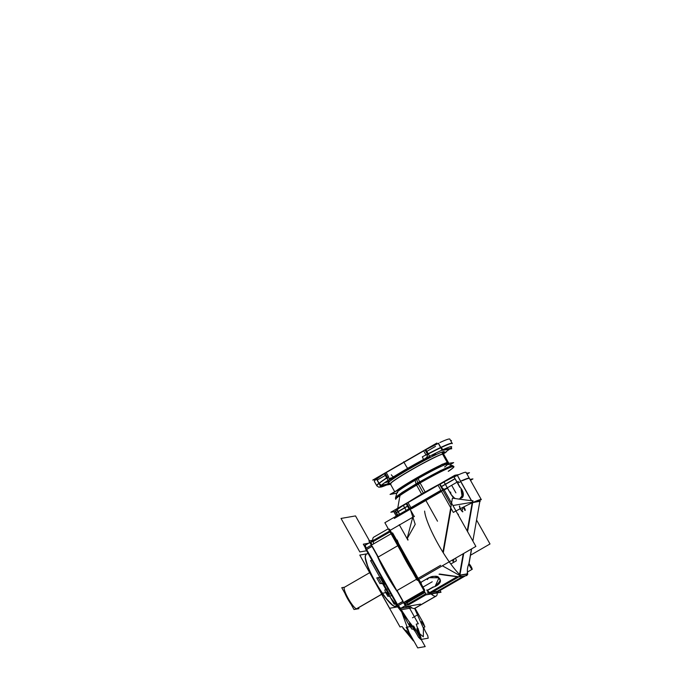 <?xml version="1.0" encoding="UTF-8"?>
<svg xmlns="http://www.w3.org/2000/svg" width="682" height="682" viewBox="0 0 682 682"><rect width="100%" height="100%" fill="white"/><g stroke="black" fill="none" stroke-linecap="round" stroke-linejoin="round"><path stroke-width="1.02" d="M366.081 554.747L365.919 554.841A29.718 5.516 -120 0 0 375.97 583.263A29.718 5.516 -120 0 0 395.637 606.315L395.824 606.213A29.718 5.516 -120 0 1 395.466 606.341A29.718 5.516 -120 0 1 375.671 582.36A29.718 5.516 -120 0 1 366.081 554.747A29.718 5.516 60 0 0 375.671 582.36A29.718 5.516 60 0 0 395.466 606.341L397.239 605.309L395.466 606.341A29.718 5.516 60 0 0 395.824 606.213L395.79 606.23M411.971 607.867L400.198 609.913L363.31 544.176L368.348 543.298M369.84 542.557L365.202 545.233A48.209 8.951 60 0 0 366.14 548.192A48.209 8.951 -120 0 1 365.202 545.233L369.84 542.557L365.202 545.233A48.209 8.951 60 0 0 366.14 548.192A48.209 8.951 -120 0 1 365.202 545.233L369.84 542.557L365.202 545.233A48.209 8.951 60 0 0 366.14 548.192L365.202 545.233L366.14 548.192M366.618 549.513L397.453 604.465L366.618 549.513L397.453 604.465L366.618 549.513L397.453 604.465L366.618 549.513L397.453 604.465L372.636 560.246L391.442 593.749L372.636 560.246L370.548 560.604L389.354 594.116L391.442 593.749L392.303 595.292L391.442 593.749L389.354 594.116L391.442 593.749L389.354 594.116L370.548 560.604L389.354 594.116L370.548 560.604L372.636 560.246L370.548 560.604L372.636 560.246L366.618 549.513L397.453 604.465M398.314 605.582A48.209 8.951 60 0 0 400.615 608.378A48.209 8.951 -120 0 1 398.314 605.582A48.209 8.951 60 0 0 400.615 608.378A48.209 8.951 -120 0 1 398.314 605.582A48.209 8.951 60 0 0 400.615 608.378L398.314 605.582L400.615 608.378M401.007 608.387L410.334 606.767M374.009 540.042L368.928 540.928L405.816 606.673L420.513 604.116L405.816 606.673L368.928 540.928L405.816 606.673L420.513 604.116L405.816 606.673L368.928 540.928L374.009 540.042M370.974 541.96L373.242 541.568A41.116 7.63 60 0 0 373.651 543.852A41.116 7.63 -120 0 1 373.242 541.568L390.01 531.875L373.242 541.568A41.116 7.63 60 0 0 373.651 543.852A41.116 7.63 60 0 1 373.242 541.568L390.01 531.875L373.242 541.568L370.974 541.96L373.242 541.568M378.254 556.998L398.527 545.276L378.254 556.998L398.527 545.276L378.254 556.998L372.236 546.265M371.758 544.952A48.209 8.951 -120 0 1 370.82 541.985A48.209 8.951 60 0 0 371.758 544.952A48.209 8.951 -120 0 1 370.82 541.985A48.209 8.951 60 0 0 371.758 544.952A48.209 8.951 60 0 1 370.82 541.985M403.071 601.217L397.06 590.501L417.333 578.788L397.06 590.501L417.333 578.788L397.06 590.501L403.071 601.217L397.06 590.501M405.756 601.277L406.08 601.856M406.523 602.556A41.116 7.63 60 0 0 408.015 604.107A41.116 7.63 -120 0 1 406.523 602.556A41.116 7.63 60 0 0 408.015 604.107A41.116 7.63 60 0 1 406.523 602.556M408.714 604.781L426.233 594.653L408.714 604.781L426.233 594.653L408.714 604.781L406.481 605.164M406.233 605.13A48.209 8.951 -120 0 1 403.932 602.334A48.209 8.951 60 0 0 406.233 605.13A48.209 8.951 -120 0 1 403.932 602.334A48.209 8.951 60 0 0 406.233 605.13A48.209 8.951 60 0 1 403.932 602.334M364.427 545.583L389.55 531.056M373.736 537.16A41.116 7.63 60 0 0 372.704 540.272A41.116 7.63 60 0 1 373.736 537.16L388.263 528.763L373.736 537.16M389.439 529.079L426.327 594.815L441.015 592.266L439.719 589.947M427.051 590.731A41.116 7.63 60 0 0 429.029 592.752A41.116 7.63 60 0 1 427.051 590.731A41.116 7.63 60 0 0 429.029 592.752A41.116 7.63 60 0 1 427.051 590.731M431.808 592.479L436.71 591.626M424.758 592.019L406.071 602.82M424.673 591.874L406.404 602.436L424.673 591.874M424.357 591.303L405.534 602.172L424.357 591.303M437.119 591.388A41.116 7.63 60 0 1 436.207 596.025A41.116 7.63 60 0 1 426.864 589.845A41.116 7.63 60 0 0 436.207 596.025A41.116 7.63 60 0 0 437.119 591.388L436.838 591.55M409.439 606.042A41.116 7.63 60 0 0 414.878 608.353A41.116 7.63 60 0 1 409.439 606.042M427.316 590.348L429.626 592.692L427.316 590.348M399.908 608.796L425.781 593.834M427.077 593.084L439.899 590.859M405.313 605.769L400.675 608.446M431.732 594.499L433.275 593.613L431.732 594.499M400.607 608.617L405.372 605.872M397.291 604.559L402.84 601.354M406.515 605.207A48.209 8.951 -120 0 1 404.068 602.257M397.521 604.584L402.9 601.464M365.416 548.609L392.585 532.906L424.784 590.28L397.615 605.983L365.416 548.609M371.946 546.299L366.558 549.411M397.18 540.025A41.116 7.63 60 0 0 421.323 583.059A41.116 7.63 60 0 1 397.18 540.025M377.112 555.515A41.116 7.63 60 0 0 397.802 592.385A41.116 7.63 60 0 1 377.112 555.515M418.757 579.538L420.794 582.351L428.765 577.765L420.803 582.36M420.803 582.368L420.112 581.959M366.456 549.607L371.997 546.401M365.032 545.216L369.789 542.463M371.895 544.867A48.209 8.951 -120 0 1 370.931 541.806M397.274 605.377L395.662 606.307A29.718 5.516 -120 0 1 394.912 606.443L397.146 605.156M398.424 606.741L389.652 608.267L359.798 555.08L367.965 553.656M355.91 609.128L381.75 594.192M344.419 587.287A12.387 2.302 60 0 0 348.408 598.796A12.387 2.302 60 0 0 356.66 608.787L381.792 594.261L356.66 608.787A12.387 2.302 60 0 0 356.805 608.736M351.025 604.184A12.387 2.302 -120 0 1 344.879 593.238M347.675 598.208L348.118 599.009M351 604.133L344.904 593.28M358.417 607.807L358.894 608.659L354.009 609.503L341.767 587.688L344.563 587.211M441.987 464.647L453.675 462.618L449.779 464.86L453.675 462.618L441.987 464.647L390.854 494.194L396.847 493.154L390.854 494.194L441.987 464.647M447.469 464.408A28.891 1.935 150.7 0 0 446.846 464.195A28.891 1.935 150.7 0 0 416.651 479.378A28.891 1.935 150.7 0 0 397.683 492.609A28.891 1.935 150.7 0 1 416.651 479.378A28.891 1.935 150.7 0 1 446.846 464.195A28.891 1.935 150.7 0 0 418.134 478.525A28.891 1.935 150.7 0 0 397.188 492.626M435.517 446.369L426.872 451.365L435.517 446.369M385.296 475.397L377.342 479.992L385.296 475.397M450.819 440.887L451.45 440.521L450.683 440.657M376.686 479.403L372.764 480.085L436.812 443.07M387.828 484.45L389.985 483.47L381.247 485.396L379.056 483.265L376.703 479.071A43.256 2.89 -29.3 0 1 384.35 473.7A43.256 2.89 150.7 0 0 376.703 479.071A43.256 2.89 -29.3 0 1 384.35 473.7A43.264 2.89 150.7 0 0 376.592 479.165M425.824 449.498L429.822 456.625L388.246 480.648L384.324 473.658M425.858 449.515L425.892 449.634A43.256 2.89 -29.3 0 1 438.347 443.428A43.256 2.89 150.7 0 0 425.918 449.668A43.256 2.89 -29.3 0 1 438.347 443.428M386.225 472.558L423.701 450.904L386.225 472.558M438.739 443.249A43.264 2.89 150.7 0 0 425.918 449.668A43.256 2.89 150.7 0 1 438.5 443.351M443.752 454.28L443.641 453.632M422.311 456.863A2.643 0.648 61.7 0 1 423.215 459.728A2.643 0.648 61.7 0 0 422.311 456.863A43.256 2.89 -29.3 0 1 452.166 443.309A43.256 2.89 -29.3 0 0 422.311 456.863M446.002 451.723A40.911 2.737 150.7 0 0 449.54 449.106A40.911 2.737 -29.3 0 1 446.002 451.723A40.911 2.737 150.7 0 0 449.54 449.106A40.911 2.737 150.7 0 1 446.002 451.723M387.478 477.391C388.331 478.602 390.087 478.602 392.738 477.374C390.087 478.602 388.331 478.602 387.478 477.391C388.331 478.602 390.087 478.602 392.738 477.374C390.863 478.585 389.107 478.585 387.478 477.391L385.125 473.197L387.478 477.391C389.107 478.585 390.863 478.585 392.738 477.374L408.953 468.5L424.75 458.875C426.821 457.673 427.716 456.147 427.452 454.289L425.099 450.094L427.452 454.289C427.716 456.147 426.821 457.673 424.75 458.875C426.821 457.673 427.716 456.147 427.452 454.289C427.716 456.147 426.821 457.673 424.75 458.875C426.821 457.673 427.716 456.147 427.452 454.289M428.27 453.862A43.256 2.89 -29.3 0 1 440.7 447.622A43.256 2.89 150.7 0 0 428.27 453.862A43.256 2.89 -29.3 0 1 440.7 447.622A43.256 2.89 -29.3 0 0 428.27 453.862M440.862 447.545L443.053 449.677L440.862 447.545L443.053 449.677L440.862 447.545L438.509 443.351L440.862 447.545L438.509 443.351L440.862 447.545L443.053 449.677L450.367 448.398M442.098 450.111A40.911 2.737 150.7 0 0 429.634 456.292A40.911 2.737 -29.3 0 1 442.098 450.111A40.911 2.737 150.7 0 0 429.634 456.292A40.911 2.737 -29.3 0 1 442.098 450.111A40.911 2.737 150.7 0 0 429.634 456.292M446.011 451.723A41.082 2.745 -29.3 0 0 444.451 449.003A41.082 2.745 -29.3 0 0 405.628 469.531A132.086 32.608 59.7 0 0 408.22 469.566A32.02 2.14 -29.3 0 1 442.942 451.842M443.453 452.822A32.199 2.148 150.7 0 0 443.53 451.654A1.654 1.62 -99.9 0 0 442.933 453.905A1.654 1.62 80.1 0 1 443.53 451.654A32.199 2.148 150.7 0 1 443.453 452.822A32.199 2.148 150.7 0 0 443.53 451.654A1.654 1.62 -99.9 0 0 442.933 453.905A30.545 2.037 -29.3 0 0 413.463 468.551A30.545 2.037 -29.3 0 0 390.309 483.87L390.309 483.87A30.545 2.037 -29.3 0 1 413.463 468.551A30.545 2.037 -29.3 0 1 442.933 453.905A1.654 1.62 80.1 0 1 443.53 451.654A32.199 2.148 150.7 0 1 443.453 452.822A32.199 2.148 150.7 0 0 443.53 451.654A32.199 2.148 150.7 0 0 409.882 468.577A132.086 24.526 -120 0 1 409.217 468.534A132.086 24.526 60 0 0 409.873 468.577A32.199 2.148 150.7 0 0 388.749 483.316A32.199 2.148 150.7 0 0 389.388 483.163A32.199 2.148 150.7 0 1 388.749 483.316A1.654 1.62 80.1 0 1 389.2 483.137A1.654 1.62 -99.9 0 0 388.749 483.316A32.199 2.148 150.7 0 0 389.388 483.163A32.199 2.148 150.7 0 1 388.749 483.316A32.199 2.148 150.7 0 0 389.388 483.163M433.53 454.476C431.996 455.712 432.26 455.738 434.306 454.562C435.841 453.325 435.585 453.3 433.53 454.476C431.996 455.712 432.26 455.738 434.306 454.562C435.841 453.325 435.585 453.3 433.53 454.476C431.996 455.712 432.26 455.738 434.306 454.562C435.841 453.325 435.585 453.3 433.53 454.476C431.996 455.712 432.26 455.738 434.306 454.562C435.841 453.325 435.585 453.3 433.53 454.476M386.498 485.038A41.082 2.745 -29.3 0 1 410.018 466.999A132.086 16.342 60.2 0 0 411.638 467.588M381.247 485.396L379.056 483.265A43.256 2.89 -29.3 0 1 386.703 477.894A43.256 2.89 150.7 0 0 379.056 483.265L381.247 485.396L388.561 484.118L381.247 485.396A40.911 2.737 -29.3 0 1 388.101 480.384A40.911 2.737 150.7 0 0 381.247 485.396A40.911 2.737 -29.3 0 1 388.101 480.384A40.911 2.737 150.7 0 0 381.247 485.396A40.911 2.737 -29.3 0 1 388.101 480.384M387.623 481.543C389.311 480.563 389.055 480.529 386.847 481.458C389.055 480.529 389.311 480.563 387.623 481.543C389.311 480.563 389.055 480.529 386.847 481.458C389.055 480.529 389.311 480.563 387.623 481.543M376.728 485.644A43.256 2.89 -29.3 0 1 378.987 483.137A43.256 2.89 -29.3 0 0 376.728 485.644L376.728 485.644M391.34 474.757A2.643 1.535 58 0 0 394.034 476.59A2.643 1.535 58 0 1 391.34 474.757M388.621 476.829L386.123 472.379L388.621 476.829A43.256 2.89 150.7 0 0 376.873 485.908A43.256 2.89 150.7 0 0 376.899 485.951A43.256 2.89 150.7 0 1 376.873 485.908L374.375 481.458A43.256 2.89 150.7 0 1 375.918 479.531A43.256 2.89 150.7 0 0 374.375 481.458L376.873 485.908A43.256 2.89 150.7 0 1 388.621 476.829M379.124 483.385L386.617 477.741M376.438 478.969L380.437 486.096L389.942 484.442L389.516 483.683M392.738 477.374L408.953 468.5L424.75 458.875L408.953 468.5L424.75 458.875L408.953 468.5L392.738 477.374M452.337 443.615A43.256 2.89 150.7 0 0 452.319 443.573A43.256 2.89 150.7 0 0 426.097 455.167L423.599 450.717L426.097 455.167A43.256 2.89 150.7 0 1 452.319 443.573L449.822 439.123A43.256 2.89 150.7 0 0 439.933 442.524A43.256 2.89 150.7 0 1 449.822 439.123L452.319 443.573A43.256 2.89 150.7 0 1 452.337 443.615M428.185 453.709L440.615 447.469M451.169 447.682L451.748 448.722L442.243 450.376L438.245 443.249M390.394 484.032A30.554 2.046 -29.3 0 1 390.368 483.99A30.554 2.046 -29.3 0 1 414.443 468.159A30.554 2.046 -29.3 0 1 443.326 453.99A1.654 1.637 88.8 0 1 443.999 451.552A32.344 2.165 -29.3 0 0 433.675 455.772A32.344 2.165 -29.3 0 0 397.001 476.351C408.885 468.892 421.109 462.029 433.675 455.772M389.072 483.291A32.344 2.165 -29.3 0 1 397.001 476.351M409.882 468.577A32.199 2.148 150.7 0 1 443.53 451.654A32.199 2.148 150.7 0 0 409.882 468.577A32.199 2.148 150.7 0 0 388.749 483.316A32.199 2.148 150.7 0 1 409.882 468.577A132.086 24.526 -120 0 1 409.217 468.534A132.086 24.526 60 0 0 409.873 468.577A32.199 2.148 150.7 0 0 388.749 483.316A32.199 2.148 150.7 0 1 409.882 468.577A32.199 2.148 150.7 0 1 443.53 451.654A32.199 2.148 150.7 0 0 409.882 468.577A132.086 24.526 60 0 1 409.217 468.534M443.675 454.135A30.554 2.046 -29.3 0 0 443.65 454.084A30.554 2.046 -29.3 0 0 442.584 454.118A1.654 1.594 75.4 0 1 443.206 451.689A32.344 2.165 -29.3 0 1 443.436 452.891M389.175 483.137L389.183 483.137A1.654 1.637 -91.2 0 0 388.288 483.427A32.344 2.165 -29.3 0 0 389.465 483.18M443.53 451.654A1.654 1.62 -99.9 0 0 442.933 453.905A30.545 2.037 -29.3 0 0 411.007 469.958A30.545 2.037 -29.3 0 0 390.957 483.939A30.545 2.037 -29.3 0 1 411.007 469.958A30.545 2.037 -29.3 0 1 442.933 453.905A30.545 2.037 -29.3 0 1 443.581 453.973L443.547 452.626L443.615 454.05M442.575 454.127L447.358 462.643A30.545 2.037 -29.3 0 1 448.432 462.618A30.545 2.037 -29.3 0 1 448.449 462.728L448.398 462.584M390.957 483.939A30.545 2.037 -29.3 0 1 411.007 469.958A30.545 2.037 -29.3 0 1 442.933 453.905A30.545 2.037 -29.3 0 1 443.581 453.973M447.341 462.652A0.989 0.955 75.4 0 1 447.332 463.325M447.742 463.248A0.989 0.972 -99.9 0 0 447.767 462.549A0.989 0.972 80.1 0 1 447.742 463.248A0.989 0.972 -99.9 0 0 447.767 462.549A0.989 0.972 80.1 0 1 447.742 463.248A0.989 0.972 80.1 0 0 447.767 462.549M443.002 454.024L447.69 462.379A30.545 2.037 150.7 0 0 443.13 464.05A30.545 2.037 -29.3 0 1 447.69 462.379L443.002 454.024L447.69 462.379A30.545 2.037 150.7 0 0 443.13 464.05A30.545 2.037 -29.3 0 1 447.69 462.379A30.545 2.037 -29.3 0 1 448.338 462.447M448.083 462.515A0.989 0.98 88.8 0 1 448.065 463.197M425.738 474.033A29.556 1.978 150.7 0 0 407.887 484.356A29.556 1.978 150.7 0 1 425.738 474.033A29.556 1.978 150.7 0 0 407.887 484.356A29.556 1.978 150.7 0 1 425.738 474.033A29.556 1.978 150.7 0 0 407.887 484.356M396.523 490.673A30.545 2.037 -29.3 0 1 440.581 465.218A30.545 2.037 150.7 0 0 396.523 490.673A30.545 2.037 -29.3 0 1 440.581 465.218A30.545 2.037 150.7 0 0 396.523 490.673M396.822 493.239L390.061 494.416L442.354 464.186L453.334 462.669M409.149 483.623A29.062 1.944 -29.3 0 1 424.477 474.766A29.062 1.944 -29.3 0 0 409.149 483.623A29.062 1.944 -29.3 0 1 424.477 474.766A29.062 1.944 -29.3 0 0 409.149 483.623A29.062 1.944 -29.3 0 1 424.477 474.766M443.317 453.99L448.1 462.515A30.545 2.037 -29.3 0 0 443.939 463.913M397.785 489.949A30.545 2.037 -29.3 0 1 438.39 466.479M390.351 483.939L394.716 491.722M387.819 481.603L385.884 482.558L386.975 481.39M387.708 481.705C389.362 480.665 389.141 480.699 387.044 481.807C389.141 480.699 389.362 480.665 387.708 481.705L387.555 481.424C385.449 482.506 385.228 482.549 386.873 481.501L387.026 481.773C385.381 482.813 385.603 482.771 387.691 481.663C385.603 482.771 385.381 482.813 387.026 481.773L386.899 481.543M387.589 481.782L388.868 480.938L386.72 481.518M444.528 452.916L443.436 453.598M443.462 453.709L445.193 452.805M444.246 452.712L444.4 452.984C442.754 454.024 442.976 453.982 445.056 452.857L444.911 452.592M444.4 452.984C442.754 454.024 442.976 453.982 445.056 452.857M444.92 452.908L446.199 452.064L444.263 453.019M445.039 452.822C446.684 451.782 446.463 451.825 444.383 452.95C446.463 451.825 446.684 451.782 445.039 452.822L444.886 452.558M434.519 454.655L432.584 455.619L433.65 454.391M434.374 454.689C436.02 453.641 435.798 453.675 433.709 454.792C432.09 455.874 432.311 455.84 434.391 454.724C432.311 455.84 432.09 455.874 433.726 454.826L433.556 454.527C435.645 453.411 435.866 453.368 434.221 454.408L434.374 454.689C436.02 453.641 435.798 453.675 433.709 454.792L433.582 454.562C431.936 455.602 432.158 455.567 434.238 454.451M434.255 454.766L435.534 453.914L433.411 454.553M467.656 573.801L460.018 575.071M457.264 576.657L428.603 593.221M429.362 592.846L457.349 576.665L429.362 592.846M460.384 575.25L467.051 574.091M436.847 591.541L463.538 576.12L436.847 591.541L431.953 592.394L436.847 591.541L463.538 576.12L436.847 591.541L431.953 592.394L437 591.516M471.381 500.614L460.495 481.211M472.515 502.634L480.264 501.21M460.87 481.594L471.552 500.631L460.87 481.594M474.314 501.867L479.923 500.895M470.512 555.225L490 543.963L476.667 520.213M443.539 488.806L475.874 546.418L417.196 580.331L412.499 571.959M401.638 552.591L384.87 522.71L440.93 490.315M412.712 517.408L407.171 538.243M407.29 538.456L408.032 539.786M417.708 578.575L440.606 565.335L417.708 578.575M443.283 552.812L451.092 508.422L443.283 552.812M451.194 505.115L443.036 490.563L451.194 505.115M411.493 508.798L441.552 491.424L411.493 508.789M410.266 509.497L414.17 516.453M414.221 516.538L412.917 517.288M389.55 529.215L426.276 594.661L440.896 592.121L439.685 589.964M433.437 587.049L426.975 590.774M427.051 590.501L433.351 586.861L427.051 590.501M428.901 577.671L420.325 582.624M470.486 480.316L472.933 478.9L469.975 479.412L472.933 478.9L470.486 480.316M394.332 518.422L458.313 481.441L394.332 518.422M451.058 494.484L454.86 498.491L451.058 494.484L454.86 498.491L451.058 494.484L447.409 488.014M447.545 488.184L450.981 494.305L447.545 488.184M460.154 487.451L457.596 482.89M459.89 487.391L457.52 483.163L459.89 487.391M441.288 490.963L453.317 512.387A41.116 2.745 -29.3 0 1 460.188 508.755A41.116 2.745 -29.3 0 0 453.317 512.387L441.288 490.963A41.116 2.745 -29.3 0 1 443.471 489.795A41.116 2.745 -29.3 0 1 447.818 487.511A41.116 2.745 -29.3 0 0 443.479 489.795A41.116 2.745 -29.3 0 0 441.288 490.963M461.16 480.946A41.116 2.745 -29.3 0 1 469.335 478.27L481.356 499.701A41.116 2.745 -29.3 0 0 460.273 508.712A41.116 2.745 -29.3 0 1 481.356 499.701L469.335 478.27A41.116 2.745 -29.3 0 0 461.16 480.946M443.956 489.548L447.298 487.783L444.084 482.003A41.116 2.745 150.7 0 0 440.231 484.032A41.116 2.745 -29.3 0 1 444.059 482.021A41.116 2.745 150.7 0 0 440.231 484.032A41.116 2.745 -29.3 0 1 444.059 482.021L447.324 487.792L444.084 482.003L440.291 484.109M411.365 508.567L407.938 502.446A41.116 2.745 150.7 0 0 406.736 503.205A41.116 2.745 150.7 0 1 407.938 502.446A41.116 2.745 150.7 0 0 406.736 503.205A41.116 2.745 150.7 0 1 407.938 502.446L411.374 508.576M436.327 592.641L467.733 574.491A41.116 7.63 -120 0 0 467.46 572.556A41.116 7.63 -120 0 1 467.733 574.491L436.327 592.641L467.733 574.491A41.116 7.63 -120 0 0 467.46 572.556M429.455 593.834L458.901 576.819M459.702 576.358L460.862 575.685A41.116 7.63 -120 0 1 438.176 544.176A41.116 7.63 -120 0 1 424.613 511.082A41.116 7.63 -120 0 0 438.176 544.176A41.116 7.63 -120 0 0 460.862 575.685A41.116 7.63 -120 0 1 438.176 544.176A41.116 7.63 -120 0 1 424.613 511.082M418.586 581.021A41.116 7.63 -120 0 1 397.367 543.213A41.116 7.63 -120 0 0 418.586 581.021A41.116 7.63 -120 0 1 397.367 543.213M395.483 513.239L407.58 506.249M441.655 486.556L454.314 479.233M467.196 574.065L466.94 575.531L459.157 576.878L439.558 574.022L459.301 576.853M459.157 576.878L463.223 553.733M467.221 531.005L472.541 500.759M467.238 573.809L467.562 571.993M469.02 563.716L471.629 548.874L469.011 563.75M480.281 499.642L479.992 501.338M480.068 500.869L480.324 499.403M468.858 563.818C467.673 566.665 467.196 569.393 467.417 572.002L467.093 573.835L467.417 572.002C467.196 569.393 467.673 566.665 468.858 563.818C467.673 566.665 467.196 569.393 467.417 572.002C467.196 569.393 467.673 566.665 468.858 563.818L471.467 548.967L468.858 563.818M459.702 574.594L463.385 553.639L459.702 574.594M467.332 531.201L472.336 502.762L467.332 531.201M479.838 501.364L472.856 541.048L479.838 501.364M439.038 574.244A41.116 2.805 -170 0 0 459.608 576.878L463.726 553.443M467.562 531.619L472.993 500.759A41.116 2.805 -170 0 1 452.43 498.124L442.916 552.207M459.455 506.24C459.694 508.243 460.742 510.11 462.601 511.841L462.746 511.756C461.433 511.662 458.389 505.106 459.728 506.078A3.222 0.597 60 0 0 460.785 509.173A3.222 0.597 60 0 0 462.916 511.671M463.82 506.897L465.073 510.383A3.222 0.597 60 0 0 465.158 510.366A3.222 0.597 60 0 0 463.828 506.888M463.547 507.033L464.936 510.468M420.598 582.59A41.116 7.63 -120 0 1 420.078 581.891M420.291 582.454L420.521 582.522A41.116 7.63 -120 0 1 420.086 581.908A41.116 7.63 60 0 0 420.53 582.505A41.116 7.63 60 0 1 420.086 581.908M429.225 592.718A41.116 7.63 -120 0 1 427.196 590.655A41.116 7.63 60 0 0 429.225 592.718A41.116 7.63 -120 0 1 427.196 590.655A41.116 7.63 60 0 0 429.225 592.718M457.707 483.086A41.116 2.745 -29.3 0 1 460.742 481.663A41.116 2.745 150.7 0 0 457.699 483.078A41.116 2.745 -29.3 0 1 460.742 481.654A41.116 2.745 150.7 0 0 457.699 483.078M447.307 488.124L447.537 488.184A41.116 2.745 150.7 0 0 444.187 489.949A41.116 2.745 -29.3 0 1 447.511 488.201A41.116 2.745 150.7 0 0 444.187 489.949M444.187 489.957A41.116 2.745 -29.3 0 1 447.639 488.142M455.431 558.234A3.222 0.597 -120 0 1 456.275 560.877L454.033 562.173A3.222 0.597 -120 0 1 452.166 560.118M450.811 563.997L456.19 560.885A3.222 0.597 -120 0 0 456.275 560.877M467.409 572.053L471.961 569.419A3.222 0.597 -120 0 0 472.046 569.402L472.276 569.265A3.222 0.597 -120 0 1 470.145 566.768A3.222 0.597 -120 0 1 469.054 563.69A3.222 0.597 -120 0 1 469.139 563.673M468.994 563.835A3.222 0.597 -120 0 1 470.964 566.333A3.222 0.597 -120 0 1 472.123 569.257M460.018 487.306A7.4 4.561 -122.3 0 1 462.43 497.459L459.557 498.985L462.618 495.115L461.075 489.454L462.132 496.709L459.523 498.926L462.132 496.709L461.075 489.454L462.132 496.709L459.523 498.926A7.4 7.067 48.2 0 1 458.577 499.036M450.418 492.276A6.675 0.443 -29.3 0 1 450.606 492.037A7.4 7.067 48.2 0 0 455.627 498.61M414.409 516.317L389.814 530.528M427.316 579.564A7.4 6.667 173 0 1 438.492 578.004L440.376 580.305A7.4 3.785 -23.6 0 1 433.454 587.091M435.466 585.659L438.893 577.969M438.714 577.782L428.859 577.697M407.921 540.127L399.251 524.688L407.921 540.127M410.53 509.948L415.202 524.322L407.103 538.797M454.348 479.02L441.561 486.402M407.486 506.095L395.228 513.179M416.651 479.378A28.891 1.935 -29.3 0 1 442.26 465.9A28.891 1.935 -29.3 0 1 444.562 466.999A28.891 1.935 -29.3 0 0 442.26 465.9A28.891 1.935 -29.3 0 0 416.651 479.378L417.819 482.975A32.872 2.199 -29.3 0 0 396.225 498.031A32.872 2.199 -29.3 0 1 417.819 482.975L416.651 479.378A28.891 1.935 -29.3 0 1 442.26 465.9A28.891 1.935 -29.3 0 1 444.562 466.999A28.891 1.935 -29.3 0 0 442.26 465.9A28.891 1.935 -29.3 0 0 416.651 479.378L417.819 482.975A32.872 2.199 150.7 0 0 395.534 497.783A32.872 2.199 -29.3 0 1 417.819 482.975A32.872 2.199 -29.3 0 1 452.729 465.687A32.872 2.199 150.7 0 0 417.819 482.975A32.872 2.199 -29.3 0 1 452.584 466.403A32.872 2.199 150.7 0 0 417.819 482.975A32.872 2.199 150.7 0 0 395.534 497.783M419.549 481.876L420.155 483.095A33.35 2.225 150.7 0 0 395.765 499.326L395.5 497.903A32.966 2.199 150.7 0 1 419.618 482.038L418.168 478.406M397.095 492.268L395.5 497.911A32.966 2.199 150.7 0 0 395.483 498.005M395.586 497.604L402.065 492.472L417.776 482.856L418.194 483.819L417.776 482.856L440.76 470.435L452.55 465.636L453.931 466.684A33.35 2.225 150.7 0 1 448.551 471.245M448.236 471.305A33.35 2.225 150.7 0 0 449.106 467.903A33.35 2.225 150.7 0 0 418.288 484.007A33.35 2.225 150.7 0 0 395.688 499.198A33.35 2.225 -29.3 0 1 418.288 484.007A33.35 2.225 -29.3 0 1 453.862 466.556A33.35 2.225 150.7 0 0 418.288 484.007L423.377 493.06M416.591 485.149L416.054 483.896M452.942 465.755A32.966 2.199 150.7 0 0 452.865 465.721A32.966 2.199 150.7 0 0 416.097 484.075L415.091 480.179M439.285 484.263A33.367 2.234 150.7 0 0 421.604 494.092L416.421 484.851A33.35 2.225 150.7 0 1 453.76 466.377L453.862 466.556M423.531 493.367L423.437 493.18A33.35 2.225 150.7 0 1 435.807 486.266A33.35 2.225 150.7 0 0 423.437 493.18L423.437 493.18A33.35 2.225 150.7 0 1 435.807 486.266A33.35 2.225 150.7 0 0 423.437 493.18A33.35 2.225 150.7 0 0 412.243 499.889A33.35 2.225 150.7 0 1 423.437 493.18L423.437 493.18A33.35 2.225 150.7 0 0 412.243 499.889A33.35 2.225 150.7 0 1 423.437 493.18A33.35 2.225 150.7 0 0 412.243 499.889M425.329 492.327L419.984 482.788A33.35 2.225 150.7 0 0 395.586 499.019L395.688 499.198M425.167 492.029A33.367 2.234 150.7 0 0 409.396 501.534M459.046 474.536L454.851 475.269L390.863 512.242L394.989 511.526M466.505 473.24L469.472 472.72L467.017 474.143M406.097 503.614A41.116 2.745 150.7 0 0 403.343 505.396A41.116 2.745 150.7 0 1 406.097 503.614A41.116 2.745 150.7 0 0 403.343 505.396A41.116 2.745 150.7 0 1 406.097 503.614L403.531 505.268M406.131 510.426L403.318 505.396A41.116 2.745 150.7 0 0 397.077 509.761L396.958 509.829A41.116 2.745 150.7 0 0 395.534 511.023A41.116 2.745 150.7 0 1 396.967 509.846A41.116 2.745 150.7 0 0 395.534 511.023A41.116 2.745 150.7 0 1 396.967 509.846L399.456 514.279M395.424 511.116A41.116 2.745 150.7 0 0 394.324 512.625A41.116 2.745 150.7 0 1 395.424 511.116A41.116 2.745 150.7 0 0 394.324 512.625A41.116 2.745 150.7 0 1 395.424 511.116M403.377 505.353L403.309 505.413A41.116 2.745 150.7 0 0 397.077 509.761A41.116 2.745 150.7 0 1 403.318 505.405A41.116 2.745 150.7 0 0 397.077 509.761M397.751 515.268L396.515 513.06M396.251 512.591L395.381 511.048M397.879 515.191L396.66 513.034L397.879 515.191M396.378 512.523L395.645 511.227L396.378 512.523M396.975 509.804L395.551 511.244M397.163 509.693L399.575 514.211L397.163 509.693M397.035 509.966A41.116 2.745 150.7 0 0 395.603 511.142A41.116 2.745 -29.3 0 1 397.035 509.966A41.116 2.745 150.7 0 0 395.603 511.142A41.116 2.745 -29.3 0 1 397.035 509.966M403.446 505.584L406.157 510.409L403.446 505.584M409.515 509.71L406.08 503.58L406.736 503.205M443.59 490.017L439.899 484.015M407.964 502.498L438.014 485.124L407.955 502.481M439.498 484.271A41.116 2.745 150.7 0 0 437.989 485.081L441.424 491.202L437.989 485.081A41.116 2.745 150.7 0 1 439.498 484.271A41.116 2.745 150.7 0 0 437.989 485.081L441.424 491.202L437.989 485.081A41.116 2.745 150.7 0 1 439.498 484.271L440.154 483.888M411.331 508.508L441.39 491.134L411.331 508.508M442.874 490.281L439.481 484.263L442.874 490.281M438.083 485.243L408.024 502.617M406.804 503.325L410.112 509.215L406.804 503.325M406.148 503.597L407.128 502.958M439.003 484.535L440.214 484.015M444.093 481.842L444.042 481.876A41.116 2.745 150.7 0 1 453.99 476.871A41.116 2.745 150.7 0 0 444.016 481.884A41.116 2.745 150.7 0 1 453.99 476.871A41.116 2.745 150.7 0 0 444.016 481.884M457.102 482.148L453.99 476.871M454.059 476.991L456.983 482.208L454.059 476.991M447.29 487.732L443.991 481.893M460.631 481.449L457.341 475.303A41.116 2.745 150.7 0 1 466.036 472.387A41.116 2.745 150.7 0 0 457.341 475.303A41.116 2.745 150.7 0 1 466.036 472.387L469.472 478.517A41.116 2.745 150.7 0 0 462.277 480.75A41.116 2.745 150.7 0 1 469.472 478.517A41.116 2.745 150.7 0 0 462.277 480.75A41.116 2.745 150.7 0 1 469.472 478.517L466.036 472.387A41.116 2.745 150.7 0 0 457.341 475.303L457.29 475.311M457.204 475.363A41.116 2.745 150.7 0 0 454.11 476.812A41.116 2.745 150.7 0 1 457.204 475.363A41.116 2.745 150.7 0 0 454.11 476.812A41.116 2.745 150.7 0 1 457.204 475.363L453.939 476.88M443.991 481.901A41.116 2.745 150.7 0 0 440.171 483.913A41.116 2.745 150.7 0 1 443.991 481.901A41.116 2.745 150.7 0 0 440.171 483.913A41.116 2.745 150.7 0 1 443.991 481.901M443.931 489.506L447.273 487.741M457.409 475.422L460.563 481.049L457.409 475.422M457.358 475.294L453.76 476.982M457.272 475.482A41.116 2.745 150.7 0 0 454.178 476.931A41.116 2.745 -29.3 0 1 457.272 475.482A41.116 2.745 150.7 0 0 454.178 476.931A41.116 2.745 -29.3 0 1 457.272 475.482M444.025 489.667A41.116 2.745 -29.3 0 1 444.809 489.25A41.116 2.745 150.7 0 0 444.025 489.667A41.116 2.745 -29.3 0 1 444.809 489.25A41.116 2.745 150.7 0 0 444.025 489.667M406.873 503.12L403.403 505.515A41.116 2.745 -29.3 0 1 406.165 503.734A41.116 2.745 150.7 0 0 403.403 505.515A41.116 2.745 -29.3 0 1 406.165 503.734A41.116 2.745 150.7 0 0 403.403 505.515M397.239 605.309L395.466 606.341A29.718 5.516 -120 0 1 375.594 582.232A29.718 5.516 -120 0 1 366.132 554.722A29.718 5.516 60 0 0 375.594 582.232A29.718 5.516 60 0 0 395.466 606.341L397.239 605.309L395.466 606.341A29.718 5.516 60 0 1 375.594 582.232A29.718 5.516 60 0 1 366.132 554.722M344.487 587.262A12.387 2.302 60 0 0 348.306 598.608A12.387 2.302 60 0 0 356.66 608.787A12.387 2.302 -120 0 1 348.306 598.608A12.387 2.302 -120 0 1 344.487 587.262A12.387 2.302 60 0 0 348.306 598.608A12.387 2.302 60 0 0 356.66 608.787L381.792 594.261M412.499 617.798L418.398 614.388L412.499 617.798M382.039 576.998L376.771 577.91L380.002 583.656L382.414 583.238L394.187 604.209L397.035 603.715L394.187 604.209L397.035 603.715L394.187 604.209L397.035 603.715L394.187 604.209L397.035 603.715L394.187 604.209L382.414 583.238L394.187 604.209L382.414 583.238L394.187 604.209L382.414 583.238L394.187 604.209L382.414 583.238L380.002 583.656L382.414 583.238L380.002 583.656L382.414 583.238L380.002 583.656L382.414 583.238L380.002 583.656L376.771 577.91L380.002 583.656L376.771 577.91L380.002 583.656L376.771 577.91L380.002 583.656L376.771 577.91L382.039 576.998L376.771 577.91L382.039 576.998L376.771 577.91L382.039 576.998L376.771 577.91L382.039 576.998L378.374 577.79L381.681 583.681L385.424 583.033L381.681 583.681L385.424 583.033L381.681 583.681L385.424 583.033L381.681 583.681L385.424 583.033L381.681 583.681L378.374 577.79L381.681 583.681L378.374 577.79L381.681 583.681L378.374 577.79L381.681 583.681L378.374 577.79L382.039 576.998L379.976 577.356L382.039 576.998L379.976 577.356L382.039 576.998L379.976 577.356L382.039 576.998L380.709 577.228L384.657 584.269L385.986 584.039L384.657 584.269L380.709 577.228L382.039 576.998M435.713 596.204L414.383 608.532L435.713 596.204M424.997 592.453L405.466 603.741M379.056 483.265L376.703 479.071L379.056 483.265A43.256 2.89 -29.3 0 1 386.703 477.894A43.256 2.89 -29.3 0 0 379.056 483.265L376.703 479.071A43.256 2.89 150.7 0 1 384.35 473.7M446.846 464.195A28.891 1.935 150.7 0 0 416.651 479.378A28.891 1.935 150.7 0 0 397.683 492.609A28.891 1.935 150.7 0 1 416.651 479.378A28.891 1.935 150.7 0 1 446.846 464.195M380.283 574.781L381.579 577.074L380.283 574.781M388.612 588.702L385.16 589.717C384.665 589.7 384.793 590.51 385.535 592.155L387.887 596.349L392.457 595.557L387.887 596.349L392.457 595.557L387.887 596.349L392.457 595.557L387.887 596.349L392.457 595.557L387.887 596.349L385.535 592.155C384.793 590.51 384.665 589.7 385.16 589.717C384.665 589.7 384.793 590.51 385.535 592.155C384.793 590.51 384.665 589.7 385.16 589.717C384.665 589.7 384.793 590.51 385.535 592.155C384.793 590.51 384.665 589.7 385.16 589.717C384.665 589.7 384.793 590.51 385.535 592.155C384.793 590.51 384.665 589.7 385.16 589.717L388.612 588.702M406.046 465.951A2.643 0.494 60 0 0 407.887 468.287A2.643 0.494 60 0 1 406.046 465.951A2.643 0.494 60 0 0 407.887 468.287A2.643 0.494 60 0 1 406.046 465.951M407.81 468.27A132.086 24.526 60 0 0 409.916 468.577A132.086 24.526 60 0 1 407.81 468.27M406.182 466.198L403.693 461.757L406.182 466.198M459.429 575.327L442.354 565.796M472.285 502.225L452.925 505.524M457.963 514.509L458.457 514.245M461.97 510.929L463.291 507.161M453.087 561.439L454.272 558.908M435.287 585.744C440.061 581.985 441.305 579.444 439.029 578.123C438.296 575.77 434.877 575.642 428.765 577.765C434.877 575.642 438.296 575.77 439.029 578.123C441.305 579.444 440.061 581.985 435.287 585.744C440.061 581.985 441.305 579.444 439.029 578.123C438.296 575.77 434.877 575.642 428.765 577.765M425.201 646.596L413.642 625.999L406.157 627.304L417.716 647.9L425.201 646.596L413.642 625.999L406.157 627.304L417.716 647.9L425.201 646.596L416.676 631.404L386.575 592.505L381.221 593.442L400.027 626.946L402.116 626.587L413.769 640.858L417.716 647.9L425.201 646.596L416.676 631.404L386.575 592.505L381.221 593.442L400.027 626.946L402.116 626.587L413.769 640.858L417.716 647.9L425.201 646.596L421.254 639.563L416.242 624.132L418.322 623.766L408.919 607.014L418.322 623.766L416.242 624.132L421.254 639.563L420.751 636.903L421.254 639.563L425.201 646.596L417.716 647.9L425.201 646.596M400.215 607.909L409.191 632.708L417.716 647.9L409.191 632.708L400.215 607.909M398.16 605.667L409.191 625.317L411.945 629.162L412.755 629.017C413.556 629.188 414.792 630.705 416.472 633.578L418.509 637.21L420.76 639.486L428.228 638.19L427.742 635.607L425.704 631.967C424.153 629.077 423.616 627.44 424.102 627.048L424.912 626.903L423.249 622.871L415.048 608.259L423.249 622.871L424.912 626.903L424.102 627.048C423.616 627.44 424.153 629.077 425.704 631.967L427.742 635.607L428.228 638.19L420.76 639.486L418.509 637.21L416.472 633.578C414.792 630.705 413.556 629.188 412.755 629.017L411.945 629.162L409.191 625.317L398.16 605.667M423.343 636.8L413.403 628.42L399.345 606.861L413.403 628.42L423.343 636.8L423.411 628.173L414.639 608.463L423.411 628.173L423.343 636.8M411.374 627.44L409.277 623.706L411.374 627.44M423.624 625.309L421.527 621.575L423.624 625.309M432.226 581.772L423.002 587.1M455.891 492.839L451.74 485.439M425.491 499.787L437.512 521.21L425.491 499.787M425.619 500.017L429.771 507.408L425.619 500.017M369.491 540.826L355.51 515.916L341.026 518.431L359.832 551.943L367.257 550.655L359.832 551.943L341.026 518.431L355.51 515.916L369.491 540.826M399.976 495.541L399.626 497.536L399.976 495.541M399.447 498.516L397.734 508.269L399.447 498.516M396.805 513.572L396.361 516.069L396.805 513.572M371.767 558.703L372.636 560.246L371.767 558.703M420.751 636.903L417.947 628.275L417.12 628.412C416.651 628.795 417.171 630.39 418.671 633.194L420.751 636.903L417.947 628.275L417.12 628.412C416.651 628.795 417.171 630.39 418.671 633.194L420.751 636.903M402.977 628.131L404.946 630.535L402.977 628.131M413.42 640.918L411.459 638.514L413.42 640.918M404.946 630.535L411.459 638.514L409.379 634.806C407.751 632.026 406.549 630.552 405.773 630.39L404.946 630.535L411.459 638.514L409.379 634.806C407.751 632.026 406.549 630.552 405.773 630.39L404.946 630.535M417.844 483.061L418.194 483.819M418.211 484.211L417.648 482.975M417.819 482.975A32.872 2.199 -29.3 0 1 452.584 466.403M435.807 486.266A33.35 2.225 150.7 0 0 423.437 493.18M444.059 481.842L447.324 487.792M436.207 596.025L414.878 608.353L436.207 596.025M393.173 605.727L390.223 603.289L383.574 595.241L376.072 583.596L369.422 570.732L365.808 561.013L365.177 557.288L368.246 568.012L375.944 583.374L385.415 597.713L393.173 605.727M343.83 587.628L369.687 572.684M356.311 608.83L357.095 608.438M381.605 486.905L378.825 487.212L376.856 485.882L378.825 487.212L381.605 486.905M448.432 462.618L443.581 453.982M452.55 465.636L447.213 464.144M396.285 516.112L394.324 512.625L396.285 516.112M397.222 509.65L395.603 510.971M443.948 481.918L439.336 484.339"/></g></svg>
